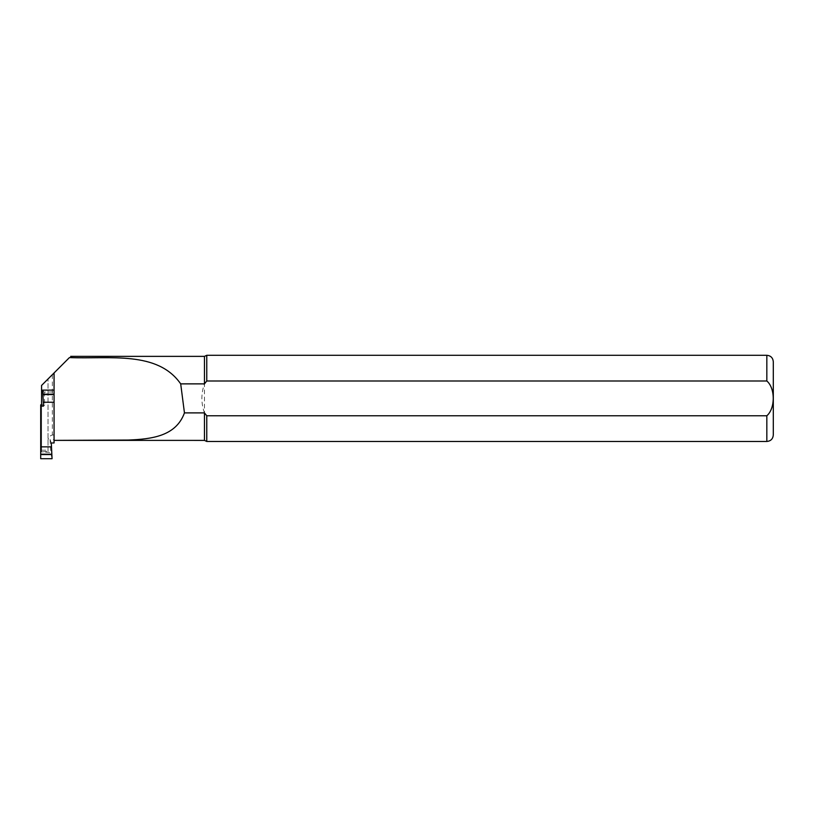 <?xml version="1.0" encoding="UTF-8"?>
<svg xmlns="http://www.w3.org/2000/svg" width="814" height="814" viewBox="0 0 814 814"><rect width="100%" height="100%" fill="white"/><g stroke="black" fill="none" stroke-linecap="round" stroke-linejoin="round"><path stroke-width="0.61" stroke-dasharray="4.07 3.05" d="M42.694 390.14L44.098 392.134L54.06 391.89L54.06 439.702L50.071 439.54L50.763 452.564L40.7 451.76L40.7 404.833M44.098 392.134L44.77 404.894L41.565 404.843M52.065 458.709L50.763 452.564M40.7 458.709L40.7 451.76M54.06 439.702L54.06 442.969M54.06 372.954L54.06 391.89M50.071 439.54L51.282 442.969M44.77 404.894L43.478 406.115M41.565 450.203L41.565 385.449L48.026 378.988L48.026 451.373L48.026 450.203L41.565 450.203L41.565 451.882L48.026 451.373M69.434 357.58L48.026 378.988L48.026 450.203M41.565 406.115L41.565 451.882M54.06 434.798L52.34 435.052C49.695 435.714 48.26 437.433 48.026 440.221M204.456 356.369L204.456 383.872L206.766 380.993L766.839 380.993C775.376 388.349 775.366 408.536 766.839 415.771L206.766 415.771L206.766 441.473M204.456 412.891C201.027 403.215 201.027 393.549 204.456 383.872L204.456 440.394M206.766 355.291L206.766 380.993M52.34 374.684L52.34 435.052M766.839 415.771L766.839 441.473M766.839 355.291L766.839 380.993"/><path stroke-width="1.22" d="M41.565 404.843L40.7 404.833L40.7 446.855L51.486 446.855L52.065 458.709L40.7 458.709L40.7 454.578L51.821 454.578M40.7 446.855L40.7 454.578M54.06 394.18L54.06 390.14L42.694 390.14L43.274 402.238L54.06 402.238L54.06 394.18L42.939 394.18M54.06 402.238L54.06 442.969L51.282 442.969L51.486 446.855M40.7 406.115L43.478 406.115L43.274 402.238M773.3 435.012L773.3 361.752L773.3 435.012C772.913 438.939 770.766 441.096 766.839 441.473L206.766 441.473L206.766 415.771L204.456 412.891L184.452 412.891C175.966 436.273 151.618 439.122 128.236 440.048L54.06 440.374L204.456 440.394L204.456 412.891L206.766 415.771L766.839 415.771C775.376 408.414 775.366 388.227 766.839 380.993L206.766 380.993L204.456 383.872L180.698 383.872C157.489 350.58 109.9 359.208 69.434 357.58L41.565 385.449L41.565 406.115M204.456 383.872L204.456 356.369L70.655 356.369M54.06 372.954L54.06 390.14M184.452 412.891L180.698 383.872M206.766 380.993L206.766 355.291L204.456 356.369M40.7 454.192L51.801 454.192M54.06 394.576L42.959 394.576M766.839 441.473L766.839 415.771M766.839 380.993L766.839 355.291L206.766 355.291M204.456 440.394L206.766 441.473M766.839 355.291C770.766 355.667 772.913 357.824 773.3 361.752"/></g></svg>
